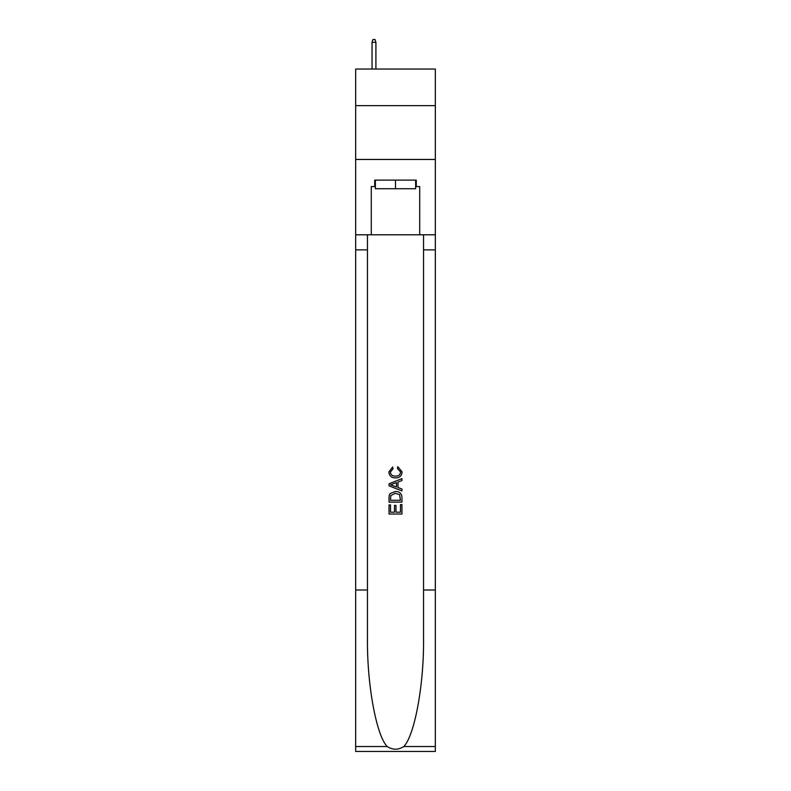 <?xml version="1.0" encoding="UTF-8"?>
<svg xmlns="http://www.w3.org/2000/svg" width="791" height="791" viewBox="0 0 791 791"><rect width="100%" height="100%" fill="white"/><g stroke="black" fill="none" stroke-linecap="round" stroke-linejoin="round"><path stroke-width="1.19" d="M435.327 105.638L435.327 69.044L355.673 69.044L355.673 105.638L435.327 105.638L435.327 159.456L355.673 159.456L355.673 105.638M415.631 180.121L415.631 188.733L375.369 188.733L375.369 180.121M395.5 180.121L395.5 188.733M400.464 504.579L400.464 512.192L395.994 512.192L400.464 512.192L400.464 504.579L401.957 504.579L401.957 514.021L389.034 514.021L389.034 504.915L389.034 514.021M394.501 505.409L394.501 512.192L390.527 512.192L394.501 512.192L394.501 505.409L395.994 505.409L395.994 512.192M390.151 493.515L389.221 495.393L390.151 493.515L395.421 491.498C399.554 491.478 401.729 493.475 401.957 497.47L401.957 502.097L389.034 502.097L389.034 497.677L389.034 502.097M397.814 466.66L397.389 468.48L397.814 466.66L402.115 471.93C401.769 475.895 399.534 477.893 395.401 477.922L395.401 477.922C391.426 477.833 389.251 475.846 388.875 471.97L392.623 466.987L393.018 468.816L390.358 472.059C390.744 474.847 392.425 476.192 395.391 476.093C398.417 476.251 400.157 474.926 400.632 472.098L397.398 468.48M403.825 746.536L435.327 746.536L435.327 751.45L355.673 751.45L355.673 589.997L367.459 589.997L367.459 638.001C366.886 683.879 376.2 735.126 387.175 746.536C392.722 750.076 398.269 750.076 403.825 746.536C414.8 735.126 424.114 683.879 423.541 638.001L423.541 234.798M389.034 483.766L389.034 485.822L401.957 490.944L389.034 485.822L389.034 483.766L401.957 478.634L389.034 483.766M423.541 589.997L435.327 589.997L435.327 159.456M355.673 589.997L355.673 159.456M367.459 234.798L367.459 589.997M435.327 746.536L435.327 589.997M355.673 234.798L371.286 234.798L371.286 186.577L375.369 186.577M415.631 186.577L416.274 186.577L416.274 180.121L374.726 180.121L374.726 186.577M416.274 186.577L419.714 186.577L419.714 234.798L435.327 234.798M371.286 234.798L419.714 234.798M401.957 478.634L401.957 480.572L397.982 482.035L397.982 487.543L401.957 489.016L401.957 490.944M392.909 485.674L396.489 486.999L396.489 482.589L390.527 484.794L392.909 485.674M396.489 482.589L396.489 486.999M389.034 497.677L389.221 495.393M399.544 494.563L400.464 500.278L399.544 494.563L395.391 493.317L390.794 495.522L390.527 500.278L400.464 500.278L390.527 500.278M389.034 504.915L390.527 504.915L390.527 512.192M375.913 69.044L375.913 42.348L372.037 42.348L372.037 69.044M372.037 42.348L372.897 39.55L375.053 39.55L375.913 42.348M423.541 249.867L435.327 249.867M367.459 249.867L355.673 249.867M355.673 746.536L387.175 746.536"/></g></svg>
